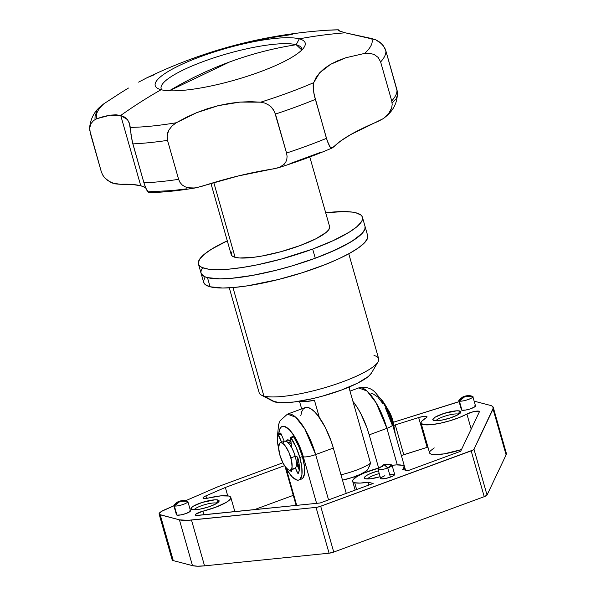 <?xml version="1.0" encoding="UTF-8"?>
<svg xmlns="http://www.w3.org/2000/svg" width="596" height="596" viewBox="0 0 596 596"><rect width="100%" height="100%" fill="white"/><g stroke="black" fill="none" stroke-linecap="round" stroke-linejoin="round"><path stroke-width="0.89" d="M216.951 503.262A12.181 2.57 -15.9 0 0 216.49 503.098L218.002 500.014A14.617 3.084 164.1 0 1 218.955 501.512A14.617 3.084 164.1 0 1 206.767 507.487A14.617 3.084 164.1 0 1 192.091 509.55L191.264 509.178L191.204 507.941L193.253 506.228L202.156 502.435L214.903 499.82L218.002 500.014L219.127 500.931L218.114 502.428L215.104 504.29L207.937 507.129L199.794 509.178L192.091 509.55A14.617 3.084 164.1 0 1 191.502 509.334A14.617 3.084 164.1 0 1 200.345 503.039A14.617 3.084 164.1 0 1 218.002 500.014L216.49 503.098A12.181 2.57 164.1 0 1 216.951 503.262M458.771 414.257A12.181 2.57 -15.9 0 0 458.309 414.093L459.821 411.009A14.617 3.084 164.1 0 1 460.775 412.507A14.617 3.084 164.1 0 1 448.587 418.481A14.617 3.084 164.1 0 1 433.91 420.545L432.778 419.629L435.073 417.222L443.975 413.43L456.715 410.815L459.821 411.009L460.946 411.918L459.933 413.423L456.923 415.285L449.757 418.124L441.606 420.165L433.91 420.545A14.617 3.084 164.1 0 1 433.322 420.322A14.617 3.084 164.1 0 1 442.165 414.034A14.617 3.084 164.1 0 1 459.821 411.009L458.309 414.093A12.181 2.57 164.1 0 1 458.771 414.257M380.136 476.711A14.617 3.084 164.1 0 1 365.482 478.767L364.357 477.85L364.596 477.158L366.644 475.444L370.488 473.507L378.445 470.795A14.617 3.084 164.1 0 0 364.894 478.543A14.617 3.084 164.1 0 0 365.482 478.767L370.734 478.759L380.136 476.711M216.601 503.478L216.49 503.098L216.601 503.478M458.421 414.466L458.309 414.093L458.421 414.466M189.93 510.347L190.496 510.802L189.99 511.554L186.213 513.454L180.826 514.922L176.975 515.115L174.367 505.952A7.308 1.542 -15.9 0 0 183.441 504.35A7.308 1.542 -15.9 0 0 187.457 501.221A7.308 1.542 -15.9 0 0 187.323 501.184A12.181 11.212 104.6 0 0 186.533 500.945A12.181 11.212 104.6 0 0 180.193 501.281A12.181 11.212 104.6 0 0 174.367 505.952L176.975 515.115A7.308 1.542 -15.9 0 0 185.073 513.849A7.308 1.542 -15.9 0 0 190.482 510.727L187.874 501.564A7.308 1.542 164.1 0 1 182.458 504.685A7.308 1.542 164.1 0 1 174.367 505.952A7.308 1.542 164.1 0 1 173.816 505.572L176.423 514.728A7.308 1.542 -15.9 0 0 176.975 515.115L176.535 514.311M187.457 501.221L186.533 500.945C184.462 500.32 182.175 500.394 179.649 501.154C178.547 501.169 176.662 502.473 173.987 505.058L174.367 505.952L180.193 501.281L187.323 501.184A7.308 1.542 164.1 0 1 187.874 501.564M472.323 396.28L465.193 396.377L459.367 401.048C462.533 402.129 476.286 397.063 472.323 396.28L471.533 396.042C469.469 395.416 467.175 395.491 464.657 396.258C463.546 396.265 461.662 397.569 458.995 400.154A7.308 1.542 -15.9 0 0 459.367 401.048A12.181 11.212 -75.4 0 1 465.193 396.377A12.181 11.212 -75.4 0 1 471.533 396.042A12.181 11.212 -75.4 0 1 472.323 396.28A7.308 1.542 164.1 0 1 472.874 396.66A7.308 1.542 164.1 0 1 467.458 399.782A7.308 1.542 164.1 0 1 459.367 401.048A7.308 1.542 164.1 0 1 458.816 400.668L461.423 409.832A7.308 1.542 -15.9 0 0 461.975 410.212L459.367 401.048L461.535 409.407M378.184 468.732A7.308 1.542 -15.9 0 0 380.501 469.693A7.308 1.542 -15.9 0 0 387.795 467.964A12.181 4.008 -110.2 0 0 384.383 464.947A12.181 4.008 -110.2 0 0 383.437 464.969L384.383 464.947L387.795 467.964A7.308 1.542 164.1 0 1 378.006 469.246A7.308 1.542 164.1 0 1 382.274 466.519L383.437 464.969L378.184 468.732M378.006 469.246L380.613 478.402A7.308 1.542 -15.9 0 0 390.41 477.12L387.795 467.964L390.41 477.12L385.016 478.595L381.172 478.789L380.606 478.327L381.112 477.575L384.882 475.683M285.976 441.167A14.863 4.887 69.8 0 1 287.145 439.952A14.863 4.887 69.8 0 1 290.841 441.643L288.3 439.93L287.279 439.908L285.849 441.465M478.849 411.18L479.162 412.283L478.849 411.18L479.355 411.866L460.678 451.261L407.679 470.765L402.665 469.454L404.252 466.847L403.671 465.908L402.188 465.252A26.798 5.647 164.1 0 1 404.215 466.653A26.798 5.647 164.1 0 1 402.665 469.454L407.679 470.765L460.678 451.261L479.355 411.866A7.308 1.542 164.1 0 0 479.4 411.56L479.4 411.56A7.308 1.542 164.1 0 0 478.849 411.18A7.308 1.542 164.1 0 0 466.899 414.034L473.351 411.717L478.849 411.18M471.19 429.09L466.899 414.034A26.798 5.647 164.1 0 1 438.961 423.503A26.798 5.647 164.1 0 1 421.089 423.115A26.798 5.647 164.1 0 1 425.745 418.131L421.715 421.26L421.059 422.557L421.357 423.6L424.71 424.792L431.288 424.672L440.139 423.257L449.965 420.754L459.345 417.52L466.899 414.034L471.19 429.09M427.921 447.097A7.308 1.542 -15.9 0 0 427.153 447.328L418.668 417.558A7.308 1.542 164.1 0 1 426.46 416.388L426.743 417.386L426.46 416.388L426.989 417.036L425.745 418.131A7.308 1.542 164.1 0 0 427.012 416.768A7.308 1.542 164.1 0 0 426.46 416.388L423.294 416.462L418.668 417.558L427.153 447.328L401.376 455.56L403.745 454.688L395.267 424.911L418.668 417.558L395.267 424.911L403.745 454.688L427.921 447.097M354.687 482.738A26.798 5.647 164.1 0 1 352.668 481.337A26.798 5.647 164.1 0 1 378.795 468.039L363.873 473.105L356.825 476.651L353.063 479.795L352.623 481.061L353.167 482.052L354.687 482.738L360.103 483.095L368.119 482.171L373.133 483.483L320.141 502.987L196.561 515.436L195.585 515.235L195.756 514.169L202.923 511.204L203.944 514.788L202.923 511.204L215.849 507.174L225.981 502.532L229.14 500.357L230.704 498.472L230.592 496.997L228.797 496.043A26.798 5.647 164.1 0 1 230.816 497.437A26.798 5.647 164.1 0 1 202.923 511.204A7.308 1.542 164.1 0 0 195.317 514.951A7.308 1.542 164.1 0 0 198.133 515.376L320.141 502.987L373.133 483.483L368.119 482.171A26.798 5.647 164.1 0 1 354.687 482.738L356.632 489.554L354.687 482.738M392.086 465.312A26.798 5.647 164.1 0 1 402.188 465.252L396.504 464.902L392.086 465.312M421.089 423.115L429.574 452.893A26.798 5.647 -15.9 0 0 461.468 449.585L443.983 453.899L433.188 454.569L431.064 454.13L429.835 453.37L429.545 452.334L430.2 451.038L434.223 447.901M293.269 495.35L254.388 509.662L293.269 495.35M205.925 495.865L225.34 487.461L227.724 495.827L225.34 487.461L284.568 465.662L225.34 487.461L205.925 495.865L206.641 498.375L205.925 495.865L204.428 496.595L202.983 497.861L203.936 498.517L208.943 497.928A7.308 1.542 164.1 0 1 202.983 498.062A7.308 1.542 164.1 0 1 205.925 495.865M493.272 407.426L506.324 453.236A38.978 8.217 -15.9 0 1 506.108 454.852L487.036 495.067A4.872 1.028 -15.9 0 1 484.22 496.677L487.036 495.067L473.991 449.257A4.872 1.028 164.1 0 1 471.175 450.874L484.22 496.677L333.738 552.067A4.872 1.028 -15.9 0 1 329.089 553.2L333.738 552.067L320.693 506.265L333.738 552.067L484.22 496.677L471.175 450.874L320.693 506.265A4.872 1.028 164.1 0 1 316.036 507.397L329.089 553.2L204.54 565.85A38.978 8.217 -15.9 0 1 192.471 565.634L197.492 566.2L204.54 565.85L191.495 520.04L204.54 565.85L329.089 553.2L316.036 507.397L191.495 520.04A38.978 8.217 164.1 0 1 179.426 519.831L192.471 565.634L173.265 560.612A14.617 3.084 -15.9 0 1 172.162 559.853L173.265 560.612L160.212 514.81L173.265 560.612L192.471 565.634L179.426 519.831L160.212 514.81A14.617 3.084 164.1 0 1 159.11 514.043A14.617 3.084 164.1 0 1 165.003 509.647L173.883 505.803L161.65 511.323L159.162 513.506L159.467 514.497L179.426 519.831L187.74 520.33L316.036 507.397L319.516 506.652L473.082 450.017L473.991 449.257L493.339 407.85L491.968 406.003L490.329 405.392L474.155 401.16L490.329 405.392A38.978 8.217 164.1 0 1 493.272 407.426A38.978 8.217 164.1 0 1 493.056 409.042L473.991 449.257L487.036 495.067L506.108 454.852L493.056 409.042L506.108 454.852L506.026 452.64M459.106 401.697L393.293 422.273L455.538 402.71A14.617 3.084 164.1 0 1 459.106 401.697M282.906 462.794L218.412 486.53L185.594 500.737L218.412 486.53L282.906 462.794M474.93 405.444L475.347 405.63M475.496 405.898L474.349 407.105L469.901 408.998L465.826 410.026L461.975 410.212A7.308 1.542 -15.9 0 0 470.073 408.945A7.308 1.542 -15.9 0 0 475.481 405.824L472.874 396.66M390.276 474.207L394.537 474.207M394.686 474.476L393.539 475.675L390.41 477.12A7.308 1.542 -15.9 0 0 394.671 474.401L392.064 465.238A7.308 1.542 164.1 0 1 387.795 467.964L391.647 464.895C386.983 464.053 384.241 464.075 383.437 464.969M228.797 496.043L220.87 495.857L208.943 497.928A26.798 5.647 164.1 0 1 228.797 496.043M393.867 425.425L395.267 424.911L393.867 425.425M368.931 485.025L368.119 482.171L368.931 485.025M277.661 434.126L278.57 424.605L280.105 420.709L287.451 414.138L295.772 417.26L304.824 428.971L315.649 454.569L328.56 499.888L315.649 454.569A9.745 2.056 164.1 0 1 303.327 456.789A29.234 9.618 69.8 0 0 288.822 429.172A29.234 9.618 69.8 0 0 278.801 433.672L279.628 429.44L280.82 427.399L282.444 426.378L284.448 426.416L289.276 429.612L294.558 436.503L297.113 441.033L301.591 451.366L303.327 456.789L316.595 503.344L303.327 456.789A9.745 2.056 -15.9 0 0 315.649 454.569L333.35 448.05L346.261 493.369L333.35 448.05A38.978 12.821 -110.2 0 0 305.152 407.619L287.451 414.138A38.978 12.821 69.8 0 1 315.649 454.569L333.35 448.05L331.033 440.831L325.073 427.041L318.122 415.874L314.613 411.821L311.254 409.012L308.184 407.56L305.51 407.508L303.342 408.871L301.755 411.598L300.824 415.568M296.711 505.363L286.169 468.359L296.711 505.363M298.104 467.368L299.132 464.142A14.863 4.887 69.8 0 1 298.104 467.368M397.301 464.873L386.901 428.345L369.192 434.864L378.654 468.076L369.192 434.864L386.901 428.345A38.978 12.821 -110.2 0 0 358.703 387.914L367.017 391.036L376.076 402.747L386.901 428.345L397.301 464.873M354.337 478.432L353.897 476.912L354.337 478.432M352.921 401.361A38.978 12.821 69.8 0 1 369.192 434.864L366.875 427.637L360.908 413.855L357.496 407.82L352.921 401.361M392.593 424.747A9.745 2.056 -15.9 0 1 386.901 428.345A9.745 2.056 164.1 0 0 392.585 424.71A9.745 2.056 164.1 0 0 391.848 424.203L385.642 408.446M383.079 403.924L377.797 397.025L372.969 393.829L370.965 393.792M367.523 478.975A12.181 2.57 164.1 0 1 379.242 473.582A12.181 2.57 -15.9 0 0 367.523 478.975M435.944 420.754A12.181 2.57 164.1 0 1 446.143 415.792A12.181 2.57 164.1 0 1 458.309 414.093A12.181 2.57 -15.9 0 0 446.143 415.792A12.181 2.57 -15.9 0 0 435.944 420.754M194.125 509.766A12.181 2.57 164.1 0 1 204.324 504.797A12.181 2.57 164.1 0 1 216.49 503.098A12.181 2.57 -15.9 0 0 204.324 504.797A12.181 2.57 -15.9 0 0 194.125 509.766M387.37 408.677A14.617 4.805 -110.2 0 1 392.801 420.374L393.993 426.676A14.617 4.805 -110.2 0 0 392.801 420.374L392.295 420.56L392.801 420.374L390.887 415.01L387.095 408.305M380.203 398.255L385.046 404.58L389.575 413.326L393.092 423.167L395.208 433.91A26.798 8.813 -110.2 0 0 393.092 423.167L392.228 423.488L393.092 423.167A26.798 8.813 -110.2 0 0 380.3 398.352M299.043 463.494A14.617 4.805 69.8 0 1 298.007 467.145L299.043 463.494M297.054 464.94A12.181 4.008 -110.2 0 0 297.374 457.043L297.918 461.259L297.054 464.94L299.274 470.073L297.054 464.94L296.406 465.178L297.054 464.94M290.416 470.162L294.737 468.568A14.617 4.805 -110.2 0 0 295.214 456.298L290.893 457.884A14.617 4.805 69.8 0 1 290.416 470.162A14.617 4.805 69.8 0 1 279.844 454.994L278.6 447.603L279.636 443.193L280.455 442.679L282.608 443.245L285.186 445.815L288.978 452.513L291.556 460.537L292.047 467.182L291.101 469.693L289.284 470.184L288.129 469.641L285.558 467.063L282.951 462.876L279.844 454.994A14.617 4.805 69.8 0 1 280.321 442.724A14.617 4.805 69.8 0 1 290.893 457.884L295.214 456.298A14.617 4.805 -110.2 0 0 284.642 441.137L280.321 442.724M294.603 468.612L296.011 467.078L296.458 463.688L295.869 458.95L294.342 453.586L292.107 448.416L289.5 444.229L286.929 441.658L284.769 441.092M283.957 441.606L283.361 442.627M292.45 468.046L293.605 468.598M288.181 442.433L289.976 442.902L291.146 443.901A12.181 4.008 -110.2 0 0 288.069 442.47L287.972 442.5M285.953 441.673L287.361 440.139L288.367 440.153L290.87 441.845A14.617 4.805 69.8 0 0 287.227 440.183A14.617 4.805 69.8 0 0 286.147 441.234M298.946 480.003L301.539 479.05A26.798 8.813 -110.2 0 0 302.41 456.543L299.818 457.497A26.798 8.813 69.8 0 1 298.946 480.003A26.798 8.813 69.8 0 1 285.275 466.69M301.293 479.124L302.783 478.186L304.519 473.582L304.385 465.983L302.41 456.543L298.596 446.039L293.686 436.898L291.101 437.851A26.798 8.813 69.8 0 1 299.818 457.497L302.41 456.543A26.798 8.813 -110.2 0 0 293.686 436.898A1.46 0.484 -110.2 0 0 293.105 436.451L290.513 437.404A1.46 0.484 69.8 0 1 291.101 437.851L293.686 436.898L292.956 436.697M297.978 458.287A1.46 0.484 69.8 0 1 298.007 458.391A20.949 6.891 69.8 0 1 298.268 473.366A1.46 0.484 69.8 0 1 298.171 473.447A1.46 0.484 69.8 0 1 297.307 472.464L298.924 471.876L297.307 472.464L295.422 468.098L297.844 473.313L298.268 473.366L299.14 470.967L299.006 463.226L298.007 458.391A1.46 0.484 69.8 0 0 297.978 458.287A1.46 0.484 69.8 0 0 297.031 456.774L297.978 458.287M295.214 456.298L297.031 456.774L295.214 456.298M291.533 469.752L291.682 470.996A1.46 0.484 69.8 0 1 291.533 471.712A1.46 0.484 69.8 0 1 291.124 471.503L291.705 471.287L291.124 471.503A20.949 6.891 69.8 0 1 290.081 470.244L291.586 471.674L291.533 469.752M277.729 434.067L277.512 442.157L278.652 448.699A26.798 8.813 69.8 0 1 277.587 434.32A1.46 0.484 69.8 0 1 277.743 434.067L281.64 442.239L278.623 435.08L281.215 434.126L284.232 441.286L281.215 434.126A1.46 0.484 -110.2 0 0 280.329 433.113L277.743 434.067A1.46 0.484 69.8 0 1 278.623 435.08L281.215 434.126L280.321 433.113M290.364 438.149A1.46 0.484 69.8 0 1 290.513 437.404L291.645 447.551L290.364 438.149M285.253 466.646L287.6 470.795L292.442 477.113L296.868 480.048L298.7 480.078L300.198 479.139L301.926 474.535L301.792 466.936L299.818 457.497L296.003 446.993L290.513 437.404M301.658 408.908L299.594 401.667L301.658 408.908M368.045 468.888L365.683 471.406L360.207 474.401L352.534 477.374L342.499 480.16A21.925 4.619 -15.9 0 0 367.844 469.343L370.533 463.174L349.003 387.594A29.234 6.161 -15.9 0 0 350.202 386.588L349.003 387.594L370.533 463.174A29.234 6.161 164.1 0 1 340.972 474.811A29.234 6.161 -15.9 0 0 370.533 463.174L369.438 466.333M297.583 401.339L304.347 401.682L314.457 400.311L319.367 417.565L314.457 400.311A29.234 6.161 -15.9 0 1 298.045 401.443M229.281 287.823L259.178 392.786A62.126 13.097 -15.9 0 0 263.872 396.035A62.126 13.097 164.1 0 1 261.361 395.103L272.998 401.235A52.381 11.041 -15.9 0 0 275.114 402.017L263.872 396.035L232.969 287.563L263.872 396.035A62.126 13.097 -15.9 0 0 332.657 385.277A62.126 13.097 -15.9 0 0 378.669 358.747L348.772 253.784M198.423 263.998L203.646 282.318A85.265 17.977 -15.9 0 0 210.083 286.773L207.475 277.617A85.265 17.977 164.1 0 1 201.038 273.162A85.265 17.977 -15.9 0 0 315.269 258.224L335.816 249.784L351.819 241.35L361.899 233.639L364.879 229.236L365.043 226.42L364.879 229.236L363.776 231.352L361.899 233.639L355.894 238.661L347.088 244.114L329.394 252.63L315.269 258.224L312.662 249.061A85.265 17.977 164.1 0 1 198.423 263.998A85.265 17.977 164.1 0 1 227.292 240.821M367.65 235.576L367.486 238.4L364.514 242.803L358.501 247.824L349.696 253.278L338.424 258.947L325.133 264.617L302.515 272.648L278.451 279.502L247.683 285.804L234.198 287.458L222.695 288.024L210.083 286.773A85.265 17.977 -15.9 0 0 304.504 272.007A85.265 17.977 -15.9 0 0 367.657 235.599L365.05 226.435A85.265 17.977 164.1 0 1 301.896 262.843A85.265 17.977 164.1 0 1 207.475 277.617L210.083 286.773L205.248 284.597L203.638 282.295M203.504 281.431L204.912 277.408M371.397 373.171L368.358 376.508L357.585 383.168L341.329 390.104L322.064 396.251L312.207 398.724L293.932 402.009L279.867 402.695L272.938 401.197M325.364 212.832L343.393 211.573L352.474 212.131L355.998 212.824L360.833 215L362.1 216.467L362.584 218.166L362.271 220.08L361.169 222.189L356.654 226.927L349.211 232.187L333.209 240.62L312.662 249.061L315.269 258.224L291.943 265.935L275.844 270.338L252.391 275.419L231.591 278.302L220.08 278.861L207.475 277.617L204.681 276.656L201.374 273.974L200.897 272.275L201.202 270.361L202.305 268.245L201.202 270.361L200.897 272.275L201.374 273.974L204.681 276.656L207.475 277.617L220.08 278.861L231.591 278.302L252.391 275.419L275.844 270.338L291.943 265.935L315.269 258.224A85.265 17.977 -15.9 0 0 365.05 226.435L362.435 217.279A85.265 17.977 164.1 0 1 312.662 249.061L281.29 259.066L257.405 264.795L242.46 267.485L228.976 269.139L217.473 269.697L208.384 269.146L202.066 267.492L200.025 266.278L198.766 264.81L198.282 263.112L199.697 259.081L204.212 254.35L211.655 249.083L227.657 240.65M373.983 355.499A62.126 13.097 164.1 0 1 378.043 361.869A62.126 13.097 164.1 0 1 326.258 387.273A62.126 13.097 164.1 0 1 263.872 396.035L275.114 402.017A52.381 11.041 -15.9 0 0 327.718 394.627A52.381 11.041 -15.9 0 0 371.375 373.208L378.043 361.869M325.692 212.787A85.265 17.977 164.1 0 1 362.435 217.279M210.947 183.456L231.226 254.656A51.159 10.788 -15.9 0 0 235.092 257.323L213.8 182.592L235.092 257.323A51.159 10.788 -15.9 0 0 291.742 248.465A51.159 10.788 -15.9 0 0 329.633 226.622L309.793 156.964M386.878 115.736C394.209 109.299 397.703 101.313 397.361 91.777L396.936 89.713A153.485 32.355 164.1 0 1 391.728 100.903L392.19 104.345L391.699 107.831L390.387 111.109L386.878 115.736L383.474 118.522L350.634 134.614L340.837 140.872L332.195 147.935L330.355 147.331L329.402 146.087L326.444 138.354A153.485 32.355 164.1 0 1 286.557 153.038L287.086 156.346L286.803 159.452L285.76 162.157L281.953 166.075L277.892 167.908L238.363 175.939L196.084 187.807L191.309 188.165L188.031 187.77L184.931 186.727L182.182 184.946L180.014 182.443L178.621 179.344L167.521 140.373L167.171 135.121L168.869 130.077L172.095 125.905L176.297 122.746A143.159 30.18 164.1 0 1 130.256 127.38L129.66 123.99L127.469 119.617L120.727 115.46L140.76 185.766A107.191 22.603 -15.9 0 1 145.603 187.658L140.76 185.766A107.191 22.603 -15.9 0 0 120.31 184.283L115.319 183.873L109.858 181.899L104.665 177.787L102.639 174.919L101.29 171.685L89.72 130.204L89.735 127.753L91.076 123.506L93.654 120.474L96.902 118.664L110.305 115.147L120.727 115.46L140.76 185.766L131.939 184.432L120.31 184.283L112.614 183.121L107.153 180.134L104.665 177.787L102.639 174.919L101.29 171.685L90.19 132.722L89.735 127.753L91.076 123.506L93.654 120.474L96.902 118.664L103.95 116.436L110.305 115.147L115.952 114.812L120.727 115.46A487.245 448.527 -75.4 0 1 161.106 89.713A77.957 16.435 164.1 0 1 200.733 56.583A77.957 16.435 164.1 0 1 299.289 38.852A77.957 16.435 164.1 0 1 304.198 47.136A77.957 16.435 164.1 0 1 238.847 78.881A77.957 16.435 164.1 0 1 161.106 89.713A487.245 448.527 104.6 0 0 120.727 115.46L124.564 117.062L127.469 119.617L129.362 123.074L132.17 141.282L143.941 182.838A153.485 32.355 -15.9 0 0 178.621 179.344A153.485 32.355 164.1 0 1 143.941 182.838L146.005 188.589L148.821 192.627L148.948 191.763L172.691 190.534L186.503 188.85M130.472 130.077L130.256 127.38A143.159 30.18 -15.9 0 0 176.297 122.746L186.265 117.352L196.628 112.681L207.393 108.74L218.3 105.641L229.184 103.421L240.024 102.087L250.566 101.678L260.713 102.177A143.159 30.18 -15.9 0 0 313.667 82.68A143.159 30.18 164.1 0 1 260.713 102.177L265.257 103.19L269.563 105.529L273.162 109.269L275.456 114.067A153.485 32.355 -15.9 0 0 315.344 99.39A153.485 32.355 164.1 0 1 275.456 114.067L286.557 153.038A153.485 32.355 -15.9 0 0 326.444 138.354L314.062 94.235L313.28 89.445L313.667 82.68L316.044 77.584L319.657 72.809L324.537 68.346L330.586 64.316L337.701 60.777L345.889 57.737L364.73 53.387A143.159 30.18 -15.9 0 0 371.651 38.531A143.159 30.18 164.1 0 1 364.73 53.387L369.49 53.238L374.184 54.497L378.162 57.439L380.628 61.939A153.485 32.355 -15.9 0 0 385.835 50.742A153.485 32.355 164.1 0 1 380.628 61.939L391.728 100.903A153.485 32.355 -15.9 0 0 396.936 89.713L385.835 50.742L383.519 45.981L379.905 42.242L375.771 39.805L345.278 32.81A487.245 448.527 104.6 0 0 299.289 38.852L296.19 44.73L301.8 50.012A73.084 15.407 -15.9 0 0 296.19 44.73C273.549 48.224 251.333 53.975 229.542 61.991L169.346 90.786A384.919 354.337 -75.4 0 1 229.542 61.991A384.919 354.337 -75.4 0 1 296.19 44.73A73.084 15.407 -15.9 0 0 212.087 58.438A73.084 15.407 -15.9 0 0 161.829 89.884A73.084 15.407 -15.9 0 1 212.087 58.438A73.084 15.407 -15.9 0 1 296.19 44.73L299.289 38.852A487.245 448.527 -75.4 0 1 345.278 32.81L339.184 30.91L338.081 30.254L338.29 29.815A143.159 30.18 -15.9 0 0 326.571 30.284L338.357 29.8M103.816 103.808A143.159 30.18 -15.9 0 0 96.902 118.664A143.159 30.18 164.1 0 1 103.816 103.808L99.927 107.019L103.816 103.808L120.764 92.79L103.816 103.808M128.46 88.044L120.764 92.79L128.46 88.044M138.622 82.136L147.003 77.741L138.622 82.136M326.571 30.284C263.715 34.59 203.906 50.392 147.145 77.674L154.878 74.515M277.892 167.908C297.717 161.687 315.925 154.99 332.523 147.823L330.355 147.331L327.42 141.505L314.658 96.82L313.28 89.445L313.153 85.571L313.667 82.68L319.657 72.809L330.586 64.316L345.889 57.737L364.73 53.387L369.49 53.238L374.184 54.497L378.162 57.439L380.628 61.939L391.728 100.903L392.19 104.345L391.699 107.831L388.45 114.007L383.474 118.522L377.871 121.509A107.191 22.603 -15.9 0 0 334.043 146.653L332.195 147.935M144.791 185.535L146.996 190.549L148.821 192.627M167.521 140.373A153.485 32.355 164.1 0 1 132.841 143.867A153.485 32.355 -15.9 0 0 167.521 140.373L167.074 137.788L167.789 132.521L168.869 130.077L172.095 125.905L176.297 122.746L196.628 112.681L218.3 105.641L240.024 102.087L260.713 102.177L265.257 103.19L269.563 105.529L271.493 107.243L274.51 111.586L286.557 153.038L287.086 156.346L286.803 159.452L285.76 162.157L284.091 164.369L279.45 167.349L273.788 168.832A107.191 22.603 -15.9 0 0 201.329 186.488L194.676 188.008L188.031 187.77L184.931 186.727L182.182 184.946L180.014 182.443L178.621 179.344L167.521 140.373M326.541 30.284A143.159 30.18 164.1 0 1 338.29 29.815L339.668 31.111L338.945 30.18M299.289 38.852A77.957 16.435 164.1 0 1 259.662 71.982A77.957 16.435 164.1 0 1 161.106 89.713A77.957 16.435 164.1 0 1 158.268 88.7A77.957 16.435 164.1 0 1 204.607 55.182A77.957 16.435 164.1 0 1 299.289 38.852M320.29 152.464L289.932 163.639M130.867 133.891L132.841 143.867L143.941 182.838M96.798 111.229L95.084 116.257L94.965 118.924M292.256 34.449L270.025 37.868L247.705 42.629M397.376 91.896L385.835 50.742L384.889 48.283L381.827 43.955L375.771 39.805L371.651 38.531L345.278 32.81L339.184 30.91M392.548 102.624L396.094 98.861L397.137 96.157L397.457 93.036M231.993 251.706L231.144 254.12L232.187 256.019L235.092 257.323L239.734 257.993L253.471 257.323L262.046 256.012L280.947 251.691L299.766 245.694L315.649 238.921L326.168 232.41L328.873 229.572L329.625 226.584M352.668 481.359L355.164 490.098M404.215 466.668L405.198 470.117M230.823 497.451L234.861 511.644M350.001 391.118L358.703 387.914C365.981 386.484 371.628 388.152 375.644 392.913L381.142 399.543C386.007 406.777 389.821 415.174 392.585 424.71L405.548 470.207M172.162 559.853L159.11 514.043M296.137 505.423L284.992 466.296M288.054 439.878L287.242 440.176M196.084 187.807C178.122 190.824 162.35 192.434 148.769 192.635M100.247 106.699C94.161 111.869 90.614 118.835 89.609 127.604L89.772 130.651"/></g></svg>
